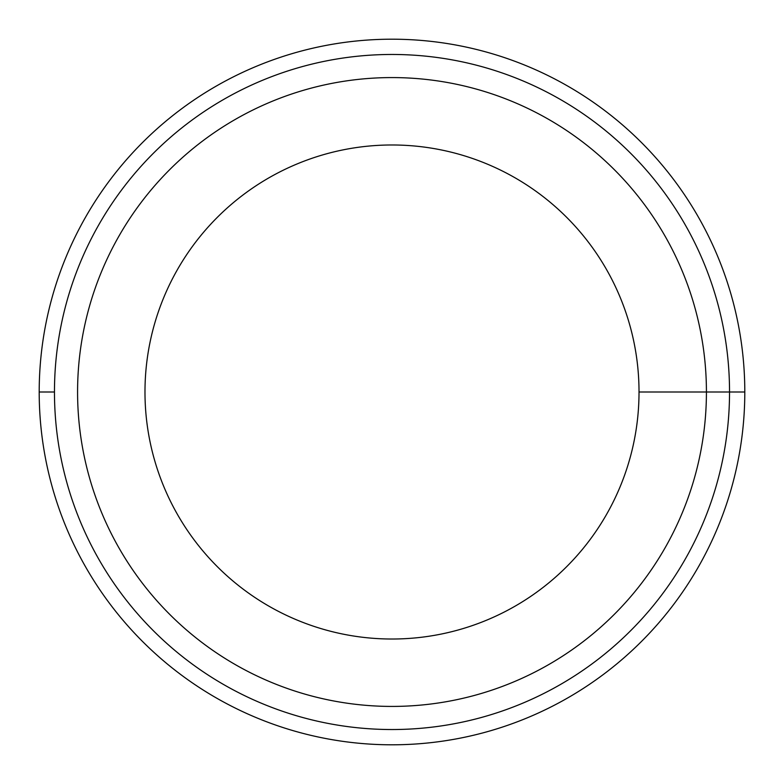 <?xml version="1.0" encoding="UTF-8"?>
<svg xmlns="http://www.w3.org/2000/svg" width="784" height="784" viewBox="0 0 784 784"><rect width="100%" height="100%" fill="white"/><g stroke="black" fill="none" stroke-linecap="round" stroke-linejoin="round"><path stroke-width="1.18" d="M392 77.577A314.423 314.423 0 0 1 706.423 392A314.423 314.423 0 0 1 392 706.423A314.423 314.423 0 0 1 77.577 392A314.423 314.423 0 0 1 392 77.577M392 144.981A247.019 247.019 0 0 0 144.981 392A247.019 247.019 0 0 0 392 639.019A247.019 247.019 0 0 0 639.019 392A247.019 247.019 0 0 0 392 144.981M392 54.468A337.532 337.532 0 0 0 54.468 392A337.532 337.532 0 0 0 392 729.532A337.532 337.532 0 0 0 729.532 392A337.532 337.532 0 0 0 392 54.468M392 39.2A352.8 352.8 0 0 0 39.2 392A352.8 352.8 0 0 0 392 744.8A352.8 352.8 0 0 0 744.8 392A352.8 352.8 0 0 0 392 39.2M39.2 392L54.468 392M744.8 392L639.019 392"/></g></svg>
